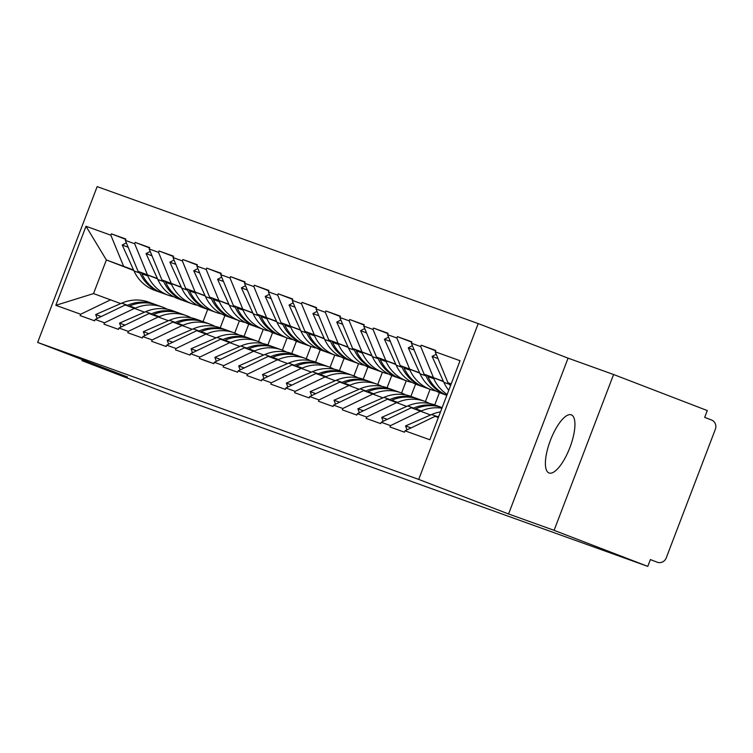<?xml version="1.0" encoding="UTF-8"?>
<svg xmlns="http://www.w3.org/2000/svg" width="753" height="753" viewBox="0 0 753 753"><rect width="100%" height="100%" fill="white"/><g stroke="black" fill="none" stroke-linecap="round" stroke-linejoin="round"><path stroke-width="1.13" d="M571.263 414.837A31.127 10.391 111 0 1 571.339 414.865A31.127 10.391 111 0 1 569.899 447.536A31.127 10.391 111 0 1 549.059 472.988A31.127 10.391 111 0 1 548.984 472.959A31.127 10.391 111 0 1 550.424 440.289A31.127 10.391 111 0 1 571.263 414.837M478.211 323.583L97.156 186.612L37.65 342.436L418.715 479.407L478.211 323.583L568.063 358.146L508.557 513.97L554.095 530.338L613.591 374.514L568.063 358.146M613.591 374.514L707.293 410.564L704.686 417.378L711.538 420.005A7.295 6.881 109.8 0 1 715.35 429.295L666.254 557.86A7.295 6.881 109.8 0 1 657.369 562.256L650.394 559.573L647.787 566.388L554.095 530.338M133.808 270.515L106.371 259.954L86.011 226.267L55.826 305.313L80.656 314.236L80.129 315.601L94.643 320.816L95.17 319.46L125.233 304.974L144.548 312.166M86.011 226.267L110.832 235.19L111.359 233.825L125.751 239.369M157.528 278.836L138.072 271.353L125.356 240.405L125.873 239.049L111.359 233.825M125.356 240.405L134.674 243.756L135.192 242.4L149.583 247.935M181.369 287.411L161.904 279.918L149.188 248.979L149.706 247.615L135.192 242.4M149.188 248.979L158.507 252.33L159.024 250.965L173.425 256.5M205.202 295.976L185.737 288.484L173.021 257.545L173.548 256.18L159.024 250.965M173.021 257.545L182.339 260.896L182.866 259.531L197.258 265.065M229.034 304.541L209.579 297.059L196.862 266.11L197.38 264.745L182.866 259.531M196.862 266.11L206.181 269.461L206.698 268.096L221.09 273.64M252.876 313.107L233.411 305.624L220.695 274.676L221.213 273.32L206.698 268.096M220.695 274.676L230.013 278.026L230.531 276.662L244.932 282.206M276.709 321.682L257.244 314.189L244.527 283.25L245.054 281.886L230.531 276.662M244.527 283.25L253.846 286.592L254.373 285.236L268.765 290.771M300.541 330.247L281.085 322.755L268.369 291.816L268.887 290.451L254.373 285.236M268.369 291.816L277.688 295.167L278.205 293.802L292.597 299.336M324.383 338.812L304.918 331.329L292.202 300.381L292.719 299.016L278.205 293.802M292.202 300.381L301.52 303.732L302.038 302.367L316.439 307.902M348.215 347.378L328.75 339.895L316.034 308.946L316.552 307.582L302.038 302.367M316.034 308.946L325.352 312.297L325.88 310.933L340.271 316.476M372.048 355.943L352.592 348.46L339.876 317.512L340.394 316.156L325.88 310.933M339.876 317.512L349.194 320.863L349.712 319.507L364.104 325.042M395.89 364.518L376.425 357.026L363.708 326.087L364.226 324.722L349.712 319.507M363.708 326.087L373.027 329.438L373.544 328.073L387.936 333.607M419.722 373.083L400.257 365.591L387.541 334.652L388.059 333.287L373.544 328.073M387.541 334.652L396.859 338.003L397.386 336.638L411.778 342.173M443.555 381.649L424.099 374.166L411.373 343.217L411.9 341.853L397.386 336.638M411.373 343.217L420.701 346.568L421.219 345.203L435.611 350.747M451.16 383.974L447.931 382.731L435.215 351.783L435.733 350.427L421.219 345.203M435.215 351.783L460.045 360.715L429.859 439.761L405.029 430.829L435.093 416.353L438.35 417.52M95.17 319.46L104.488 322.802L103.97 324.166L118.485 329.39L119.002 328.026L128.321 331.376L127.803 332.732L142.317 337.956L142.835 336.591L152.162 339.942L151.635 341.307L166.149 346.521L166.677 345.156L175.995 348.507L175.477 349.872L189.991 355.087L190.509 353.722L199.827 357.073L199.31 358.437L213.824 363.652L214.341 362.297L223.669 365.647L223.142 367.003L237.656 372.227L238.183 370.862L247.502 374.213L246.984 375.578L261.498 380.792L262.016 379.427L271.334 382.778L270.816 384.143L285.331 389.357L285.848 387.993L295.167 391.344L294.649 392.708L309.163 397.923L309.69 396.567L319.008 399.909L318.491 401.274L333.005 406.498L333.523 405.133L342.841 408.484L342.323 409.848L356.837 415.063L357.355 413.698L366.673 417.049L366.156 418.414L380.67 423.628L381.197 422.264L390.515 425.614L389.988 426.979L404.512 432.194L405.029 430.829M157.405 278.554L138.072 271.353M239.407 320.797L234.729 333.052M248.744 324.11L244.057 336.393M147.39 274.704L134.674 243.756M104.488 322.802L134.552 308.325M181.238 287.119L161.904 279.918M119.002 328.026L149.066 313.54L168.38 320.731M263.249 329.362L258.561 341.617M272.577 332.685L267.889 344.959M171.223 283.269L158.507 252.33M128.321 331.376L158.384 316.891M205.07 295.694L185.737 288.484M142.835 336.591L172.908 322.105L192.222 329.296M287.081 337.928L282.403 350.192M296.409 341.25L291.722 353.524M195.065 291.835L182.339 260.896M152.162 339.942L182.226 325.456M228.912 304.259L209.579 297.059M166.677 345.156L196.74 330.671L216.055 337.871M310.914 346.493L306.236 358.757M320.251 349.816L315.563 362.099M218.897 300.409L206.181 269.461M175.995 348.507L206.058 334.021M252.744 312.824L233.411 305.624M190.509 353.722L220.573 339.245L239.887 346.436M334.756 355.068L330.068 367.323M344.083 358.381L339.396 370.664M242.73 308.975L230.013 278.026M199.827 357.073L229.891 342.587M276.577 321.39L257.244 314.189M214.341 362.297L244.414 347.811L263.729 355.002M358.588 363.633L353.91 375.888M367.916 366.946L363.228 379.23M266.571 317.54L253.846 286.592M223.669 365.647L253.733 351.162M300.419 329.955L281.085 322.755M238.183 370.862L268.247 356.376L287.561 363.567M382.42 372.198L377.742 384.454M391.758 375.521L387.07 387.795M290.404 326.105L277.688 295.167M247.502 374.213L277.565 359.727M324.251 338.53L304.918 331.329M262.016 379.427L292.079 364.941L311.394 372.142M406.262 380.764L401.575 393.028M415.59 384.086L410.903 396.37M314.236 334.68L301.52 303.732M271.334 382.778L301.398 368.292M348.084 347.095L328.75 339.895M285.848 387.993L315.921 373.507L335.236 380.707M430.095 389.329L425.417 401.594M439.423 392.652L434.735 404.935A39.881 37.584 109.8 0 0 407.731 405.971L381.715 417.36L383.173 421.313M338.078 343.246L325.352 312.297M295.167 391.344L325.24 376.858M371.926 355.661L352.592 348.46M309.69 396.567L339.754 382.082L359.068 389.273M361.911 351.811L349.194 320.863M319.008 399.909L349.072 385.432M395.758 364.226L376.425 357.026M333.523 405.133L363.586 390.647L382.901 397.838M385.743 360.376L373.027 329.438M342.841 408.484L372.904 393.998M419.59 372.801L400.257 365.591M357.355 413.698L387.428 399.212L406.742 406.404M409.585 368.942L396.859 338.003M366.673 417.049L396.746 402.563M443.432 381.366L424.099 374.166M381.197 422.264L411.26 407.778L430.575 414.978M433.417 377.517L420.701 346.568M390.515 425.614L420.579 411.129M451.188 383.898L447.931 382.731M82.35 359.633L81.964 360.64L175.665 396.68L647.787 566.388M81.964 360.64L127.492 376.999L37.65 342.436M508.557 513.97L418.715 479.407M133.563 269.988L106.371 259.954L93.532 293.576L120.715 303.6M207.706 309.398L203.028 321.653M224.902 315.545L220.215 327.828M123.558 266.138L110.832 235.19M80.656 314.236L110.719 299.75M55.826 305.313L93.532 293.576M407.006 429.878L405.547 425.925L431.563 414.545A39.881 37.584 109.8 0 1 440.505 411.882M448.741 390.299A39.881 37.584 -70.2 0 1 443.865 382.326L432.1 356.404L436.222 354.23M438.001 358.579L432.1 356.404M450.435 385.875A39.881 37.584 -70.2 0 1 449.748 384.444L449.193 383.211M436.768 416.955L437.446 416.654A39.881 37.584 -70.2 0 1 438.905 416.051M411.082 427.92L405.547 425.925M446.821 395.344A39.881 37.584 -70.2 0 1 446.736 395.316A39.881 37.584 -70.2 0 1 445.992 395.043A39.881 37.584 -70.2 0 1 425.916 375.879L425.351 374.646M446.736 395.316L440.853 393.198A39.881 37.584 -70.2 0 1 440.11 392.925A39.881 37.584 -70.2 0 1 420.033 373.761L408.258 347.839L412.38 345.665M441.907 408.192A39.881 37.584 109.8 0 0 421.482 410.912L415.6 408.804A39.881 37.584 -70.2 0 1 442.133 407.599M415.6 408.804L414.922 409.095M421.482 410.912L420.795 411.213M446.84 395.287A39.881 37.584 -70.2 0 1 427.902 376.594L427.365 375.418M447.16 394.431A39.881 37.584 -70.2 0 1 433.784 378.703L433.333 377.714M414.169 350.013L408.258 347.839M412.936 408.38L413.613 408.088A39.881 37.584 -70.2 0 1 440.571 407.034A39.881 37.584 -70.2 0 1 441.559 407.401M387.249 419.346L381.715 417.36M423.892 387.089A39.881 37.584 -70.2 0 1 422.894 386.75A39.881 37.584 -70.2 0 1 422.16 386.477A39.881 37.584 -70.2 0 1 402.074 367.313L401.518 366.08M422.894 386.75L417.011 384.632A39.881 37.584 -70.2 0 1 416.277 384.359A39.881 37.584 -70.2 0 1 396.191 365.196L384.425 339.274L388.548 337.099M435.949 391.005A39.881 37.584 -70.2 0 1 430.763 389.574A39.881 37.584 -70.2 0 1 430.029 389.301A39.881 37.584 -70.2 0 1 409.943 370.137L409.5 369.149M430.763 389.574L424.88 387.466A39.881 37.584 -70.2 0 1 424.146 387.183A39.881 37.584 -70.2 0 1 404.06 368.019L403.533 366.852M397.65 402.347L391.767 400.238A39.881 37.584 -70.2 0 1 418.724 399.175L424.607 401.293A39.881 37.584 109.8 0 0 397.65 402.347L396.963 402.648M429.511 403.486A39.881 37.584 109.8 0 0 424.607 401.293M391.767 400.238L391.089 400.53M359.341 412.748L357.882 408.794L383.898 397.405A39.881 37.584 109.8 0 1 410.856 396.351L416.738 398.469A39.881 37.584 -70.2 0 1 417.727 398.836M390.336 341.448L384.425 339.274M389.103 399.815L389.781 399.523A39.881 37.584 -70.2 0 1 416.738 398.469M363.407 410.78L357.882 408.794M400.059 378.524A39.881 37.584 -70.2 0 1 399.062 378.175A39.881 37.584 -70.2 0 1 398.328 377.902A39.881 37.584 -70.2 0 1 378.241 358.739L377.686 357.515M399.062 378.175L393.179 376.067A39.881 37.584 -70.2 0 1 392.445 375.794A39.881 37.584 -70.2 0 1 372.359 356.63L360.593 330.708L364.716 328.534M412.107 382.439A39.881 37.584 -70.2 0 1 406.931 381.009A39.881 37.584 -70.2 0 1 406.196 380.736A39.881 37.584 -70.2 0 1 386.11 361.572L385.658 360.583M406.931 381.009L401.048 378.891A39.881 37.584 -70.2 0 1 400.314 378.618A39.881 37.584 -70.2 0 1 380.227 359.454L379.7 358.287M373.808 393.781L367.925 391.664A39.881 37.584 -70.2 0 1 394.892 390.609L400.775 392.727A39.881 37.584 109.8 0 0 373.808 393.781L373.13 394.083M405.679 394.92A39.881 37.584 109.8 0 0 400.775 392.727M367.925 391.664L367.248 391.965M335.499 404.173L334.04 400.229L360.056 388.84A39.881 37.584 109.8 0 1 387.023 387.786L392.906 389.894A39.881 37.584 -70.2 0 1 393.894 390.27M366.495 332.873L360.593 330.708M365.261 391.249L365.939 390.948A39.881 37.584 -70.2 0 1 392.906 389.894M339.575 402.215L334.04 400.229M376.227 369.958A39.881 37.584 -70.2 0 1 375.229 369.61A39.881 37.584 -70.2 0 1 374.486 369.337A39.881 37.584 -70.2 0 1 354.409 350.173L353.844 348.94M375.229 369.61L369.346 367.502A39.881 37.584 -70.2 0 1 368.603 367.219A39.881 37.584 -70.2 0 1 348.526 348.065L336.751 322.133L340.874 319.959M388.275 373.874A39.881 37.584 -70.2 0 1 383.098 372.443A39.881 37.584 -70.2 0 1 382.355 372.17A39.881 37.584 -70.2 0 1 362.278 353.006L361.826 352.018M383.098 372.443L377.215 370.325A39.881 37.584 -70.2 0 1 376.472 370.052A39.881 37.584 -70.2 0 1 356.395 350.889L355.858 349.721M349.976 385.216L344.093 383.098A39.881 37.584 -70.2 0 1 371.06 382.044L376.942 384.162A39.881 37.584 109.8 0 0 349.976 385.216L349.288 385.517M381.846 386.355A39.881 37.584 109.8 0 0 376.942 384.162M344.093 383.098L343.415 383.399M311.667 395.607L310.208 391.654L336.224 380.274A39.881 37.584 109.8 0 1 363.191 379.211L369.074 381.329A39.881 37.584 -70.2 0 1 370.052 381.705M342.643 324.251L336.751 322.133M341.429 382.684L342.107 382.383A39.881 37.584 -70.2 0 1 369.074 381.329M315.742 393.65L310.208 391.654M352.385 361.384A39.881 37.584 -70.2 0 1 351.387 361.045A39.881 37.584 -70.2 0 1 350.653 360.772A39.881 37.584 -70.2 0 1 330.567 341.608L330.012 340.375M351.387 361.045L345.505 358.927A39.881 37.584 -70.2 0 1 344.77 358.654A39.881 37.584 -70.2 0 1 324.694 339.49L312.919 313.568L317.041 311.394M364.443 365.299A39.881 37.584 -70.2 0 1 359.256 363.868A39.881 37.584 -70.2 0 1 358.522 363.595A39.881 37.584 -70.2 0 1 338.436 344.432L337.993 343.443M359.256 363.868L353.373 361.76A39.881 37.584 -70.2 0 1 352.639 361.487A39.881 37.584 -70.2 0 1 332.553 342.323L332.026 341.156M326.143 376.651L320.26 374.533A39.881 37.584 -70.2 0 1 347.218 373.479L353.101 375.587A39.881 37.584 109.8 0 0 326.143 376.651L325.456 376.942M358.004 377.79A39.881 37.584 109.8 0 0 353.101 375.587M320.26 374.533L319.583 374.825M287.834 387.042L286.375 383.089L312.391 371.7A39.881 37.584 109.8 0 1 339.349 370.645L345.232 372.763A39.881 37.584 -70.2 0 1 346.22 373.13M318.83 315.742L312.919 313.568M317.597 374.109L318.274 373.817A39.881 37.584 -70.2 0 1 345.232 372.763M291.9 385.075L286.375 383.089M328.553 352.818A39.881 37.584 -70.2 0 1 327.555 352.479A39.881 37.584 -70.2 0 1 326.821 352.206A39.881 37.584 -70.2 0 1 306.735 333.042L306.179 331.809M327.555 352.479L321.672 350.361A39.881 37.584 -70.2 0 1 320.938 350.089A39.881 37.584 -70.2 0 1 300.852 330.925L289.086 305.003L293.209 302.828M340.601 356.734A39.881 37.584 -70.2 0 1 335.424 355.303A39.881 37.584 -70.2 0 1 334.69 355.03A39.881 37.584 -70.2 0 1 314.603 335.866L314.152 334.878M335.424 355.303L329.541 353.195A39.881 37.584 -70.2 0 1 328.807 352.912A39.881 37.584 -70.2 0 1 308.721 333.758L308.193 332.581M302.301 368.076L296.418 365.967A39.881 37.584 -70.2 0 1 323.385 364.913L329.268 367.022A39.881 37.584 109.8 0 0 302.301 368.076L301.624 368.377M334.172 369.215A39.881 37.584 109.8 0 0 329.268 367.022M296.418 365.967L295.75 366.259M263.992 378.477L262.533 374.523L288.55 363.134A39.881 37.584 109.8 0 1 315.516 362.08L321.399 364.198A39.881 37.584 -70.2 0 1 322.388 364.565M294.997 307.177L289.086 305.003M293.764 365.544L294.432 365.252A39.881 37.584 -70.2 0 1 321.399 364.198M268.068 376.509L262.533 374.523M304.72 344.253A39.881 37.584 -70.2 0 1 303.723 343.914A39.881 37.584 -70.2 0 1 302.979 343.632A39.881 37.584 -70.2 0 1 282.902 324.477L282.337 323.244M303.723 343.914L297.84 341.796A39.881 37.584 -70.2 0 1 297.096 341.523A39.881 37.584 -70.2 0 1 277.019 322.359L265.244 296.437L269.367 294.263M316.768 348.168A39.881 37.584 -70.2 0 1 311.591 346.738A39.881 37.584 -70.2 0 1 310.848 346.465A39.881 37.584 -70.2 0 1 290.771 327.301L290.319 326.313M311.591 346.738L305.709 344.62A39.881 37.584 -70.2 0 1 304.965 344.347A39.881 37.584 -70.2 0 1 284.888 325.183L284.352 324.016M278.469 359.51L272.586 357.393A39.881 37.584 -70.2 0 1 299.553 356.338L305.436 358.456A39.881 37.584 109.8 0 0 278.469 359.51L277.782 359.812M310.34 360.649A39.881 37.584 109.8 0 0 305.436 358.456M272.586 357.393L271.908 357.694M240.16 369.911L238.701 365.958L264.717 354.569A39.881 37.584 109.8 0 1 291.684 353.515L297.567 355.623A39.881 37.584 -70.2 0 1 298.546 356M271.155 298.612L265.244 296.437M269.922 356.978L270.6 356.687A39.881 37.584 -70.2 0 1 297.567 355.623M244.236 367.944L238.701 365.958M280.878 335.687A39.881 37.584 -70.2 0 1 279.881 335.339A39.881 37.584 -70.2 0 1 279.147 335.066A39.881 37.584 -70.2 0 1 259.06 315.902L258.505 314.679M279.881 335.339L273.998 333.231A39.881 37.584 -70.2 0 1 273.264 332.958A39.881 37.584 -70.2 0 1 253.187 313.794L241.412 287.862L245.534 285.698M292.936 339.603A39.881 37.584 -70.2 0 1 287.75 338.172A39.881 37.584 -70.2 0 1 287.015 337.899A39.881 37.584 -70.2 0 1 266.929 318.735L266.487 317.747M287.75 338.172L281.867 336.054A39.881 37.584 -70.2 0 1 281.133 335.782A39.881 37.584 -70.2 0 1 261.056 316.618L260.519 315.451M254.636 350.945L248.754 348.827A39.881 37.584 -70.2 0 1 275.711 347.773L281.594 349.891A39.881 37.584 109.8 0 0 254.636 350.945L253.949 351.246M286.498 352.084A39.881 37.584 109.8 0 0 281.594 349.891M248.754 348.827L248.076 349.128M216.327 361.336L214.869 357.383L240.885 346.004A39.881 37.584 109.8 0 1 267.842 344.949L273.725 347.058A39.881 37.584 -70.2 0 1 274.713 347.434M247.323 290.037L241.412 287.862M246.09 348.413L246.768 348.112A39.881 37.584 -70.2 0 1 273.725 347.058M220.394 359.379L214.869 357.383M257.046 327.113A39.881 37.584 -70.2 0 1 256.048 326.774A39.881 37.584 -70.2 0 1 255.314 326.501A39.881 37.584 -70.2 0 1 235.228 307.337L234.672 306.104M256.048 326.774L250.165 324.656A39.881 37.584 -70.2 0 1 249.431 324.383A39.881 37.584 -70.2 0 1 229.345 305.219L217.579 279.297L221.702 277.123M269.094 331.028A39.881 37.584 -70.2 0 1 263.917 329.607A39.881 37.584 -70.2 0 1 263.183 329.325A39.881 37.584 -70.2 0 1 243.097 310.17L242.645 309.172M263.917 329.607L258.034 327.489A39.881 37.584 -70.2 0 1 257.3 327.216A39.881 37.584 -70.2 0 1 237.214 308.052L236.687 306.885M230.794 342.38L224.912 340.262A39.881 37.584 -70.2 0 1 251.879 339.208L257.761 341.316A39.881 37.584 109.8 0 0 230.794 342.38L230.117 342.671M262.665 343.519A39.881 37.584 109.8 0 0 257.761 341.316M224.912 340.262L224.243 340.554M192.486 352.771L191.027 348.818L217.043 337.429A39.881 37.584 109.8 0 1 244.01 336.375L249.892 338.492A39.881 37.584 -70.2 0 1 250.881 338.859M223.49 281.471L217.579 279.297M222.257 339.848L222.926 339.547A39.881 37.584 -70.2 0 1 249.892 338.492M196.561 350.813L191.027 348.818M233.214 318.547A39.881 37.584 -70.2 0 1 232.216 318.208A39.881 37.584 -70.2 0 1 231.472 317.935A39.881 37.584 -70.2 0 1 211.395 298.772L210.831 297.539M232.216 318.208L226.333 316.091A39.881 37.584 -70.2 0 1 225.599 315.818A39.881 37.584 -70.2 0 1 205.513 296.654L193.737 270.732L197.86 268.557M245.262 322.463A39.881 37.584 -70.2 0 1 240.085 321.032A39.881 37.584 -70.2 0 1 239.341 320.759A39.881 37.584 -70.2 0 1 219.264 301.595L218.812 300.607M240.085 321.032L234.202 318.924A39.881 37.584 -70.2 0 1 233.458 318.651A39.881 37.584 -70.2 0 1 213.381 299.487L212.845 298.31M206.962 333.805L201.079 331.697A39.881 37.584 -70.2 0 1 228.046 330.642L233.929 332.751A39.881 37.584 109.8 0 0 206.962 333.805L206.275 334.106M238.833 334.953A39.881 37.584 109.8 0 0 233.929 332.751M201.079 331.697L200.402 331.988M168.653 344.206L167.194 340.252L193.21 328.863A39.881 37.584 109.8 0 1 220.177 327.809L226.06 329.927A39.881 37.584 -70.2 0 1 227.048 330.294M199.649 272.906L193.737 270.732M198.416 331.273L199.093 330.981A39.881 37.584 -70.2 0 1 226.06 329.927M172.729 342.239L167.194 340.252M209.372 309.982A39.881 37.584 -70.2 0 1 208.374 309.643A39.881 37.584 -70.2 0 1 207.64 309.37A39.881 37.584 -70.2 0 1 187.563 290.206L186.998 288.973M208.374 309.643L202.491 307.525A39.881 37.584 -70.2 0 1 201.757 307.252A39.881 37.584 -70.2 0 1 181.68 288.088L169.905 262.166L174.028 259.992M221.429 313.897A39.881 37.584 -70.2 0 1 216.243 312.467A39.881 37.584 -70.2 0 1 215.509 312.194A39.881 37.584 -70.2 0 1 195.432 293.03L194.98 292.042M216.243 312.467L210.36 310.349A39.881 37.584 -70.2 0 1 209.626 310.076A39.881 37.584 -70.2 0 1 189.549 290.912L189.012 289.745M183.13 325.24L177.247 323.131A39.881 37.584 -70.2 0 1 204.204 322.068L210.087 324.185A39.881 37.584 109.8 0 0 183.13 325.24L182.442 325.541M214.991 326.378A39.881 37.584 109.8 0 0 210.087 324.185M177.247 323.131L176.569 323.423M144.821 335.64L143.362 331.687L169.378 320.298A39.881 37.584 109.8 0 1 196.335 319.244L202.218 321.362A39.881 37.584 -70.2 0 1 203.206 321.729M175.816 264.341L169.905 262.166M174.583 322.708L175.261 322.416A39.881 37.584 -70.2 0 1 202.218 321.362M148.896 333.673L143.362 331.687M185.539 301.416A39.881 37.584 -70.2 0 1 184.541 301.068A39.881 37.584 -70.2 0 1 183.807 300.795A39.881 37.584 -70.2 0 1 163.721 281.631L163.166 280.408M184.541 301.068L178.659 298.96A39.881 37.584 -70.2 0 1 177.924 298.687A39.881 37.584 -70.2 0 1 157.838 279.523L146.073 253.601L150.195 251.427M197.587 305.332A39.881 37.584 -70.2 0 1 192.41 303.901A39.881 37.584 -70.2 0 1 191.676 303.628A39.881 37.584 -70.2 0 1 171.59 284.465L171.138 283.476M192.41 303.901L186.528 301.784A39.881 37.584 -70.2 0 1 185.793 301.511A39.881 37.584 -70.2 0 1 165.707 282.347L165.18 281.18M159.288 316.674L153.405 314.556A39.881 37.584 -70.2 0 1 180.372 313.502L186.255 315.62A39.881 37.584 109.8 0 0 159.288 316.674L158.61 316.975M191.158 317.813A39.881 37.584 109.8 0 0 186.255 315.62M153.405 314.556L152.737 314.858M120.979 327.066L119.52 323.122L145.536 311.733A39.881 37.584 109.8 0 1 172.503 310.678L178.386 312.787A39.881 37.584 -70.2 0 1 179.374 313.163M151.984 255.766L146.073 253.601M150.751 314.142L151.419 313.841A39.881 37.584 -70.2 0 1 178.386 312.787M125.054 325.108L119.52 323.122M161.707 292.851A39.881 37.584 -70.2 0 1 160.709 292.503A39.881 37.584 -70.2 0 1 159.965 292.23A39.881 37.584 -70.2 0 1 139.889 273.066L139.333 271.833M160.709 292.503L154.826 290.394A39.881 37.584 -70.2 0 1 154.092 290.112A39.881 37.584 -70.2 0 1 134.006 270.958L122.231 245.026L126.353 242.852M173.755 296.767A39.881 37.584 -70.2 0 1 168.578 295.336A39.881 37.584 -70.2 0 1 167.834 295.063A39.881 37.584 -70.2 0 1 147.757 275.899L147.306 274.911M168.578 295.336L162.695 293.218A39.881 37.584 -70.2 0 1 161.961 292.945A39.881 37.584 -70.2 0 1 141.875 273.781L141.338 272.614M135.455 308.109L129.572 305.991A39.881 37.584 -70.2 0 1 156.539 304.937L162.422 307.055A39.881 37.584 109.8 0 0 135.455 308.109L134.768 308.41M167.326 309.248A39.881 37.584 109.8 0 0 162.422 307.055M129.572 305.991L128.895 306.292M97.146 318.5L95.687 314.547L121.704 303.167A39.881 37.584 109.8 0 1 148.67 302.104L154.553 304.221A39.881 37.584 -70.2 0 1 155.542 304.598M128.142 247.2L122.231 245.026M126.909 305.577L127.586 305.276A39.881 37.584 -70.2 0 1 154.553 304.221M101.222 316.542L95.687 314.547M449.748 384.444L443.865 382.326M437.446 416.654L431.563 414.545M433.784 378.703L427.902 376.594M425.916 375.879L420.033 373.761M413.613 408.088L407.731 405.971M409.943 370.137L404.06 368.019M402.074 367.313L396.191 365.196M389.781 399.523L383.898 397.405M386.11 361.572L380.227 359.454M378.241 358.739L372.359 356.63M365.939 390.948L360.056 388.84M362.278 353.006L356.395 350.889M354.409 350.173L348.526 348.065M342.107 382.383L336.224 380.274M338.436 344.432L332.553 342.323M330.567 341.608L324.694 339.49M318.274 373.817L312.391 371.7M314.603 335.866L308.721 333.758M306.735 333.042L300.852 330.925M294.432 365.252L288.55 363.134M290.771 327.301L284.888 325.183M282.902 324.477L277.019 322.359M270.6 356.687L264.717 354.569M266.929 318.735L261.056 316.618M259.06 315.902L253.187 313.794M246.768 348.112L240.885 346.004M243.097 310.17L237.214 308.052M235.228 307.337L229.345 305.219M222.926 339.547L217.043 337.429M219.264 301.595L213.381 299.487M211.395 298.772L205.513 296.654M199.093 330.981L193.21 328.863M195.432 293.03L189.549 290.912M187.563 290.206L181.68 288.088M175.261 322.416L169.378 320.298M171.59 284.465L165.707 282.347M163.721 281.631L157.838 279.523M151.419 313.841L145.536 311.733M147.757 275.899L141.875 273.781M139.889 273.066L134.006 270.958M127.586 305.276L121.704 303.167M440.571 407.034L434.697 404.916"/></g></svg>
